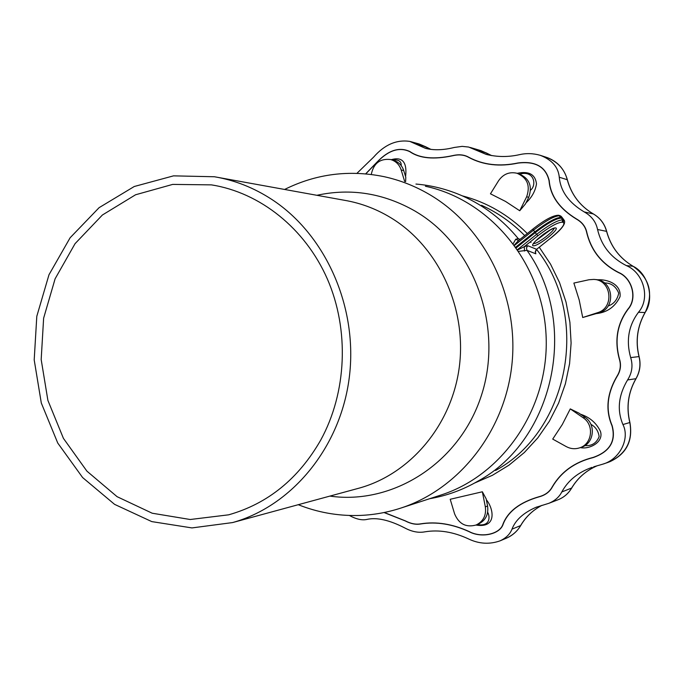 <?xml version="1.0" encoding="UTF-8"?>
<svg xmlns="http://www.w3.org/2000/svg" width="684" height="684" viewBox="0 0 684 684"><rect width="100%" height="100%" fill="white"/><g stroke="black" fill="none" stroke-linecap="round" stroke-linejoin="round"><path stroke-width="1.03" d="M320.711 440.111C346.831 392.445 349.515 329.987 327.422 279.132C305.175 228.328 260.031 192.503 211.356 184.868L172.667 184.406L135.577 194.769L102.386 215.015L75.06 243.658L55.113 278.781L43.622 318.197L41.177 359.545L47.897 400.405L63.424 438.367L86.911 471.148L117.084 496.678L152.216 513.222L190.203 519.507L228.653 514.821C267.837 503.689 298.523 478.783 320.711 440.111M271.933 199.514C325.883 234.766 358.159 307.578 349.285 377.491C340.487 447.439 292.017 506.015 232.569 522.576L191.956 527.92L151.771 521.601L114.579 504.356L82.619 477.552L57.747 443.035L41.305 403.021L34.2 359.921L36.799 316.307L48.983 274.754L70.127 237.758L99.103 207.662L134.261 186.501L173.531 175.856L214.434 176.754C234.749 180.183 253.918 187.767 271.933 199.514M218.247 177.447L344.343 200.267C361.776 203.225 378.184 209.612 393.565 219.436C439.607 248.933 466.873 309.185 459.297 367.069C451.756 424.978 410.52 473.815 359.51 488.034L357.364 488.624M316.863 195.299C350.909 187.92 383.656 193.196 415.094 211.108L419.181 213.613C475.722 249.207 503.433 328.961 481.254 395.908C459.477 463.042 393.018 505.177 329.902 496.097M298.258 504.698C317.316 512.299 337.127 515.898 357.689 515.505C372.609 515.155 387.264 512.59 401.645 507.819C460.255 488.385 506.023 429.569 512.162 362.033C518.361 294.522 483.921 226.242 429.227 194.359C414.94 186.022 399.918 180.131 384.16 176.686C349.233 169.572 316.051 173.83 284.604 189.459M439.547 495.49L441.753 494.771C504.407 474.243 550.004 406.031 546.029 334.391C542.386 262.724 489.847 199.899 425.439 186.262M482.357 491.779L450.209 499.277L454.621 513.923C458.93 524.055 466.112 527.74 476.167 524.987C483.374 521.37 486.435 515.326 485.341 506.87L482.357 491.779L486.17 498.858L487.581 506.023L485.341 506.87M486.35 499.782C493.386 507.998 497.67 528.638 476.004 525.056M384.271 512.487L405.364 520.875C410.827 523.73 415.975 524.714 420.797 523.824C436.324 521.353 452.457 523.935 469.19 531.571C481.476 538.248 500.124 534.187 503.031 523.961C508.007 511.324 519.985 502.253 538.958 496.738C545.131 495.113 549.534 491.864 552.159 486.999C560.991 471.883 574.697 462.016 593.284 457.391C609.88 451.508 616.104 440.941 611.958 425.67C605.272 409.921 606.947 393.445 616.994 376.234C620.405 370.822 621.192 365.128 619.353 359.16C614.249 340.316 617.148 323.583 628.049 308.954C637.385 298.344 632.247 278.345 618.652 272.659C601.758 264.007 591.104 250.66 586.701 232.611C585.513 226.84 582.118 222.351 576.526 219.154C559.486 208.757 550.329 195.932 549.038 180.67C545.755 166.845 535.435 160.988 518.079 163.091C499.568 166.964 483.101 165.058 468.685 157.371C464.256 154.823 458.973 154.268 452.851 155.704C433.836 159.774 419.48 158.431 409.784 151.66C399.456 146.769 388.606 150.206 377.243 161.997L365.795 173.856M580.459 414.188C589.719 417.223 596.38 422.951 600.441 431.373C604.04 442.274 589.266 449.627 580.357 447.61M570.276 408.895L562.291 424.533L552.715 439.094L566.266 446.601C570.524 448.866 574.928 449.303 579.476 447.892C592.19 444.301 594.55 424.926 583.119 417.744L570.276 408.895L578.861 413.085L584.965 417.291L583.119 417.744M597.397 279.816C606.323 279.021 621.482 283.629 620.046 296.651C615.249 306.629 607.469 312.263 596.704 313.571M594.396 279.465L595.653 279.585C613.351 280.072 616.412 308.091 599.261 312.733L582.708 317.513L597.474 312.716C614.694 308.048 611.616 279.901 593.84 279.414L588.984 279.747L573.867 283.065L579.203 300.028L582.708 317.513M391.214 159.705C406.33 155.251 406.561 168.461 405.569 176.592M390.838 159.603L393.129 160.21C398.37 161.706 401.91 165.169 403.748 170.607L405.8 177.353L405.612 181.662M517.232 173.317C528.886 170.855 535.298 174.369 536.487 183.868C535.358 191.067 531.853 197.402 525.987 202.874M517.455 173.385L519.139 173.898C529.39 178.43 532.588 186.236 528.732 197.317L525.449 203.952L519.737 210.749L526.646 196.778C530.519 185.638 527.304 177.797 517.01 173.249C509.4 171.573 503.27 174.052 498.61 180.679L490.454 193.811L505.51 201.421L519.737 210.749M535.444 252.328L535.846 253.815L535.333 251.43L536.333 249.54L550.791 238.015C561.367 229.277 565.523 224.078 563.257 222.42L562.239 222.197C557.657 222.317 549.577 226.823 537.983 235.706L524.26 246.676L527.766 245.727L536.607 249.309M365.675 173.847L377.123 161.988C388.521 150.121 399.465 146.641 409.938 151.566C419.608 158.303 433.904 159.654 452.817 155.601C459.007 154.139 464.342 154.704 468.831 157.286C483.169 164.929 499.559 166.819 518.01 162.963C535.452 160.817 545.858 166.725 549.226 180.696C550.517 195.906 559.64 208.68 576.586 219.017C582.238 222.24 585.675 226.78 586.881 232.628C591.258 250.575 601.86 263.862 618.695 272.488C632.332 278.183 637.625 298.301 628.177 309.091C617.319 323.677 614.42 340.333 619.507 359.074C621.363 365.111 620.576 370.865 617.122 376.345C607.127 393.454 605.46 409.861 612.12 425.568C616.327 440.906 610.051 451.568 593.284 457.553C574.765 462.162 561.119 471.986 552.33 487.017C549.679 491.941 545.234 495.225 538.983 496.866C520.105 502.347 508.186 511.384 503.219 523.978C500.303 534.247 481.57 538.419 469.087 531.656C452.415 524.047 436.358 521.473 420.908 523.927C416.043 524.842 410.836 523.841 405.304 520.943L384.04 512.538M477.415 524.483L478.321 524.714C490.317 526.347 490.146 516.625 487.666 512.256M478.253 524.141L478.449 524.064C485.631 520.456 488.675 514.445 487.581 506.023M584.923 445.583C591.78 446.139 596.516 443.129 599.15 436.563C598.303 430.946 595.55 426.859 590.865 424.302M581.024 447.396L581.34 447.293C594.003 443.719 596.354 424.431 584.965 417.291M608.127 305.979C613.847 304.029 617.37 299.737 618.721 293.128C615.865 286.271 611.094 282.877 604.434 282.954M401.2 165.596C401.465 161.27 398.498 159.389 392.283 159.945L392.283 159.945M404.663 181.44L401.166 169.957C399.328 164.502 395.771 161.022 390.513 159.517C379.979 158.389 373.567 163.373 371.275 174.463M530.545 190.186C536.949 185.193 534.238 170.017 519.849 174.069M535.846 253.815L526.988 250.353L518.831 251.336M513.308 243.504L515.702 239.246L518.25 238.613L520.02 239.349M532.879 229.089L518.549 240.529L514.385 244.949M517.856 249.882L524.26 246.676L524.5 251.062M532.973 229.012L518.549 240.529L515.702 239.246M639.095 356.595C641.002 364.375 639.976 371.728 636.034 378.654L635.94 378.705C639.882 371.771 640.908 364.401 639.01 356.586C635.231 341.119 637.257 326.43 645.072 312.52L645.157 312.494C637.317 326.405 635.291 341.102 639.095 356.586L630.665 357.587C625.946 340.675 628.545 325.584 638.454 312.297C650.535 298.617 643.952 272.907 626.339 265.589C610.992 257.791 601.398 245.761 597.551 229.508C596.012 221.898 591.566 216.033 584.204 211.912C568.806 202.703 560.504 191.144 559.281 177.224C558.298 167.101 551.911 159.782 540.129 155.277C533.144 153.31 526.235 153.105 519.421 154.669C508.263 157.2 497.183 157.106 486.17 154.387L468.677 147.051L462.179 146.367L454.253 147.462C443.48 150.164 433.895 150.463 425.499 148.368L409.776 141.391C396.532 139.442 384.451 144.717 373.524 157.217L356.945 173.317M630.665 357.587C633.119 365.41 632.093 372.865 627.579 379.936C618.413 395.335 616.865 410.203 622.936 424.542C630.109 438.495 619.943 459.323 602.801 464.162L593.635 466.821M571.61 488.068L561.803 491.958C568.053 480.493 578.16 472.285 592.122 467.334M561.803 491.958C559.204 497.02 554.886 500.799 548.85 503.304L535.905 507.357C523.38 512.855 515.411 520.122 511.983 529.168C510.033 534.127 506.083 538.009 500.132 540.822L506.656 538.06C512.932 535.102 517.591 530.938 520.627 525.568L520.763 525.449C525.945 516.685 533.033 509.973 542.027 505.305C532.845 510.119 525.714 516.873 520.627 525.568L511.983 529.168M349.362 515.471C356.236 519.233 362.144 520.541 367.094 519.387C376.927 517.224 389.487 520.071 404.774 527.945C411.888 531.742 418.608 533.041 424.935 531.827C438.854 529.519 453.355 531.878 468.429 538.889C478.988 543.934 489.556 544.575 500.132 540.822M474.67 482.998L492.437 475.294L509.101 465.077L524.337 452.517L537.846 437.828L549.346 421.267L558.589 403.15L565.386 383.818L569.592 363.64L571.106 343.009L569.909 322.344L566.01 302.046L559.503 282.509L550.526 264.127L539.257 247.232M527.287 233.526C508.571 214.853 486.888 202.284 462.23 195.829M527.766 245.727L526.466 247.907L526.988 250.353C579.451 323.652 553.989 439.795 478.338 480.92C463 489.838 446.763 495.772 429.62 498.713M495.575 470.472C568.917 430.758 590.814 316.948 536.547 249.395M530.981 242.487L530.374 241.785M524.696 235.604C512 222.642 497.601 212.536 481.51 205.277M415.949 184.056C432.254 185.415 448.029 189.485 463.256 196.282C484.494 205.884 502.826 220 518.25 238.613L519.695 239.614M599.261 312.733L597.474 312.716M403.748 170.607L401.166 169.957M528.732 197.317L526.646 196.778M533.298 245.795C528.39 245.197 551.313 226.891 555.724 227.909C560.239 228.781 537.838 246.616 533.298 245.795M515.881 247.027L534.751 231.919C547.234 222.343 555.947 217.503 560.889 217.409L563.112 218.718M562.53 217.965L561.265 216.469L559.512 215.776C554.579 215.853 545.9 220.658 533.486 230.2L535.273 232.62L516.377 247.736M564.3 220.487L563.223 218.88L561.41 218.102L558.631 215.246C553.211 215.229 544.635 219.829 532.904 229.029L533.486 230.2L514.633 245.299M558.683 215.255L560.538 216.016L564.411 220.65C565.736 224.036 561.222 229.815 550.851 237.998L550.791 238.015M562.239 222.197L562.616 219.889L561.41 218.102C556.468 218.205 547.756 223.044 535.273 232.62L536.598 234.356C549.03 224.822 557.699 220 562.616 219.889L563.625 220.12L563.257 222.42M517.617 249.532L536.598 234.356L537.983 235.706M550.876 237.947L536.624 249.335L535.29 252.157M638.454 312.297L645.072 312.52C654.802 298.703 648.176 273.309 633.051 266.273L633.162 266.341M627.579 379.936L635.94 378.705C628.134 392.445 626.099 407.048 629.827 422.532L629.913 422.498C633.11 441.12 626.262 454.261 609.384 461.922C626.211 453.945 633.025 440.812 629.827 422.532L622.936 424.542M608.598 462.196L602.826 464.145M571.585 488.214C568.421 493.515 564.001 497.328 558.341 499.645C564.001 497.302 568.378 493.515 571.482 488.291C577.484 478.133 586.043 470.626 597.166 465.77C586.205 470.498 577.681 477.971 571.602 488.196M548.867 503.304L557.811 499.85M506.16 538.265L506.656 538.06C512.649 535.392 517.343 531.194 520.755 525.474M430.929 149.386L418.463 143.785L410.22 141.511M415.342 143.888L425.585 146.752M470.19 147.462L480.553 150.523L486.392 153.002M474.97 149.599L486.256 152.925L491.651 155.61L481.134 150.694M584.204 211.912L593.404 213.964C600.159 217.94 604.579 223.753 606.674 231.406L606.58 231.354C604.468 223.702 600.056 217.897 593.344 213.938C580.058 206.089 571.354 194.658 567.233 179.653C564.48 169.016 557.477 161.544 546.208 157.252L540.129 155.277M559.281 177.224L567.352 179.755C571.456 194.743 580.135 206.149 593.396 213.955L593.447 213.998M597.551 229.508L606.58 231.354C610.726 246.539 619.559 258.176 633.051 266.273L626.339 265.589M533.58 243.495L533.657 243.513C536.718 244.479 554.262 231.346 553.954 228.311M550.723 229.653L535.777 240.794M538.06 238.596L547.952 231.226M232.569 522.576L359.51 488.034M441.753 494.771L401.645 507.819M478.449 524.064L476.167 524.987M581.34 447.293L579.476 447.892M559.709 215.503L561.154 216.332M606.682 231.423C610.812 246.599 619.627 258.227 633.11 266.29C649.757 278.277 653.776 293.675 645.157 312.494M636.026 378.671C628.203 392.394 626.168 406.997 629.913 422.498M419.053 143.948L425.491 146.684M425.516 146.692L430.946 149.394M546.961 157.491C557.409 161.373 564.206 168.786 567.352 179.73M537.008 506.938L535.905 507.357M533.366 243.564L533.426 243.769C533.34 244.342 532.477 242.734 544.148 233.748C555.989 226.165 554.177 228.747 554.416 228.251L554.083 228.123M214.956 185.484L211.356 184.868"/></g></svg>
